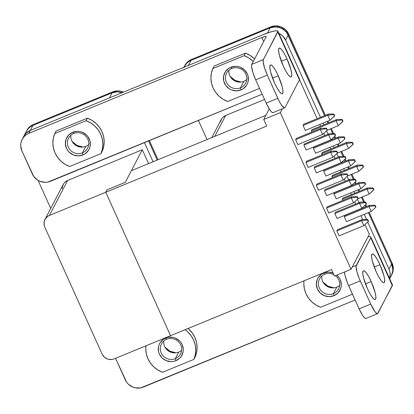 <?xml version="1.0" encoding="UTF-8"?>
<svg xmlns="http://www.w3.org/2000/svg" width="414" height="414" viewBox="0 0 414 414"><rect width="100%" height="100%" fill="white"/><g stroke="black" fill="none" stroke-linecap="round" stroke-linejoin="round"><path stroke-width="0.62" d="M175.36 358.638A10.759 10.391 -152.4 0 0 180.737 344.95A10.759 10.391 -152.4 0 0 166.619 339.283L165.657 338.057A12.591 12.161 27.6 0 1 182.181 344.691A12.591 12.161 27.6 0 1 175.883 360.703L175.36 358.638L178.765 352.112A10.759 10.391 -152.4 0 0 181.611 350.358A10.759 10.391 27.6 0 1 178.765 352.112A10.759 10.391 27.6 0 1 168.125 350.736A10.759 10.391 27.6 0 1 163.773 341.043A10.759 10.391 -152.4 0 0 168.125 350.736A10.759 10.391 -152.4 0 0 178.765 352.112L175.36 358.638A10.759 10.391 27.6 0 1 163.266 355.978A10.759 10.391 27.6 0 1 161.45 343.982A10.759 10.391 27.6 0 1 166.619 339.283A10.759 10.391 27.6 0 1 178.713 341.943A10.759 10.391 27.6 0 1 180.53 353.939A10.759 10.391 27.6 0 1 175.36 358.638L175.883 360.703L173.559 361.401L171.127 361.639L166.319 360.703L162.184 358.048L159.364 354.074L158.583 351.776L158.443 346.994L159.09 344.691L160.182 342.575L163.53 339.19L167.981 337.358L172.855 337.358L175.22 338.057L179.355 340.712L180.959 342.569L182.181 344.691L183.267 349.38L183.097 351.771L181.358 356.19L179.857 358.048L175.883 360.703A12.591 12.161 27.6 0 1 159.364 354.074A12.591 12.161 27.6 0 1 165.657 338.057L166.619 339.283A10.759 10.391 -152.4 0 0 161.243 352.971A10.759 10.391 -152.4 0 0 175.36 358.638M165.383 347.807A14.376 13.89 -152.4 0 0 175.143 352.899A14.376 13.89 -152.4 0 1 165.383 347.807M73.708 133.505A10.759 10.391 -152.4 0 0 68.326 147.187A10.759 10.391 -152.4 0 0 82.443 152.854L82.971 154.924A12.591 12.161 27.6 0 1 66.447 148.29A12.591 12.161 27.6 0 1 72.745 132.278L73.708 133.505A10.759 10.391 27.6 0 1 85.802 136.165A10.759 10.391 27.6 0 1 87.613 148.16A10.759 10.391 27.6 0 1 82.443 152.854A10.759 10.391 27.6 0 1 70.349 150.194A10.759 10.391 27.6 0 1 68.538 138.198A10.759 10.391 27.6 0 1 73.708 133.505L72.745 132.278L77.501 131.341L79.943 131.58L82.308 132.273L86.438 134.933L88.047 136.791L90.045 141.205L90.18 145.987L89.538 148.29L88.446 150.406L85.098 153.791L82.971 154.924L78.215 155.855L73.402 154.924L69.273 152.269L67.663 150.411L66.447 148.29L65.36 143.601L66.173 138.913L68.765 134.933L72.745 132.278A12.591 12.161 27.6 0 1 89.264 138.907A12.591 12.161 27.6 0 1 82.971 154.924L82.443 152.854L85.848 146.328L82.443 152.854A10.759 10.391 -152.4 0 0 87.825 139.171A10.759 10.391 -152.4 0 0 73.708 133.505M70.856 135.259A10.759 10.391 -152.4 0 0 75.208 144.957A10.759 10.391 -152.4 0 0 85.848 146.328A10.759 10.391 27.6 0 1 75.208 144.957A10.759 10.391 27.6 0 1 70.856 135.259M72.466 142.023A14.376 13.89 -152.4 0 0 82.231 147.12A14.376 13.89 -152.4 0 1 72.466 142.023M231.762 68.496A10.759 10.391 -152.4 0 0 226.386 82.184A10.759 10.391 -152.4 0 0 240.503 87.851L241.026 89.916A12.591 12.161 27.6 0 1 224.507 83.286A12.591 12.161 27.6 0 1 230.8 67.27L231.762 68.496A10.759 10.391 27.6 0 1 243.856 71.156A10.759 10.391 27.6 0 1 245.673 83.157A10.759 10.391 27.6 0 1 240.503 87.851A10.759 10.391 27.6 0 1 228.409 85.191A10.759 10.391 27.6 0 1 226.593 73.195A10.759 10.391 27.6 0 1 231.762 68.496L230.8 67.27L235.556 66.338L237.998 66.571L240.363 67.27L244.498 69.925L247.324 73.904L248.1 76.202L248.24 80.984L247.593 83.281L246.501 85.403L243.153 88.782L241.026 89.916L236.27 90.852L231.462 89.921L229.268 88.787L225.723 85.403L223.726 80.989L223.586 76.207L225.325 71.788L228.673 68.403L230.8 67.27A12.591 12.161 27.6 0 1 247.324 73.904A12.591 12.161 27.6 0 1 241.026 89.916L240.503 87.851L243.908 81.325L240.503 87.851A10.759 10.391 -152.4 0 0 245.88 74.163A10.759 10.391 -152.4 0 0 231.762 68.496M228.916 70.256A10.759 10.391 -152.4 0 0 233.268 79.954A10.759 10.391 -152.4 0 0 243.908 81.325A10.759 10.391 27.6 0 1 233.268 79.954A10.759 10.391 27.6 0 1 228.916 70.256M230.526 77.02A14.376 13.89 -152.4 0 0 240.286 82.117A14.376 13.89 -152.4 0 1 230.526 77.02M333.28 273.054L328.468 272.122L323.717 273.054A12.591 12.161 27.6 0 0 317.419 289.07A12.591 12.161 27.6 0 0 333.938 295.699L329.182 296.631L324.374 295.699L320.245 293.045L317.419 289.07L316.332 284.377L317.145 279.688L318.237 277.566L321.585 274.187L323.717 273.054L324.679 274.28A10.759 10.391 27.6 0 1 333.855 274.741A10.759 10.391 -152.4 0 0 324.679 274.28A10.759 10.391 -152.4 0 0 319.297 287.968A10.759 10.391 -152.4 0 0 333.415 293.629L333.938 295.699L337.917 293.04L340.51 289.065L341.152 286.767L341.322 284.377L340.236 279.683L339.019 277.566L336.784 275.15A12.591 12.161 27.6 0 1 333.938 295.699L333.415 293.629A10.759 10.391 -152.4 0 0 335.402 275.719A10.759 10.391 27.6 0 1 338.585 288.936A10.759 10.391 27.6 0 1 333.415 293.629L336.82 287.109A10.759 10.391 -152.4 0 0 339.671 285.349A10.759 10.391 27.6 0 1 336.82 287.109A10.759 10.391 27.6 0 1 326.18 285.732A10.759 10.391 27.6 0 1 321.828 276.034A10.759 10.391 -152.4 0 0 326.18 285.732A10.759 10.391 -152.4 0 0 336.82 287.109L333.415 293.629A10.759 10.391 27.6 0 1 321.321 290.975A10.759 10.391 27.6 0 1 319.51 278.974A10.759 10.391 27.6 0 1 324.679 274.28L323.717 273.054A12.591 12.161 27.6 0 1 333.053 272.966M323.438 282.803A14.376 13.89 -152.4 0 0 333.198 287.896A14.376 13.89 -152.4 0 1 323.438 282.803M287.042 58.959L281.339 61.308L287.042 58.959L284.48 53.877L282.027 50.11L280.05 48.231L279.341 48.107L278.855 48.536L278.622 50.969L279.388 55.16L283.311 66.105A15.566 3.126 -112.4 0 1 279.253 48.133A15.566 3.126 -112.4 0 1 287.042 58.959A15.566 3.126 -112.4 0 1 291.099 76.932A15.566 3.126 -112.4 0 1 283.311 66.105L285.872 71.192L288.325 74.955L290.302 76.833L291.011 76.957L291.497 76.533L291.73 74.101L290.964 69.904L287.042 58.959M278.265 75.772L272.562 78.117L278.265 75.772L275.703 70.685L273.25 66.918L271.274 65.039L270.565 64.915L270.078 65.345L269.845 67.777L270.611 71.969L274.534 82.914A15.566 3.126 -112.4 0 1 270.477 64.941A15.566 3.126 -112.4 0 1 278.265 75.772A15.566 3.126 -112.4 0 1 282.322 93.74A15.566 3.126 -112.4 0 1 274.534 82.914L277.095 88.001L279.548 91.768L281.525 93.642L282.234 93.771L282.721 93.341L282.953 90.909L282.188 86.712L278.265 75.772M379.959 264.758L374.256 267.102L379.959 264.758L383.887 275.703L384.647 279.895L384.415 282.327L383.933 282.757L383.224 282.627L381.247 280.754L378.794 276.987L376.233 271.9A15.566 3.126 -112.4 0 1 372.176 253.932A15.566 3.126 -112.4 0 1 379.959 264.758A15.566 3.126 -112.4 0 1 384.016 282.726A15.566 3.126 -112.4 0 1 376.233 271.9L372.31 260.955L371.544 256.763L371.777 254.331L372.258 253.901L372.973 254.03L374.944 255.904L377.402 259.671L379.959 264.758M371.187 281.567L365.484 283.911L371.187 281.567L375.11 292.512L375.876 296.703L375.643 299.136L375.156 299.565L374.447 299.441L372.471 297.562L370.018 293.795L367.456 288.708A15.566 3.126 -112.4 0 1 363.399 270.74A15.566 3.126 -112.4 0 1 371.187 281.567A15.566 3.126 -112.4 0 1 375.244 299.534A15.566 3.126 -112.4 0 1 367.456 288.708L363.533 277.763L362.767 273.571L363 271.139L363.487 270.709L364.196 270.839L366.167 272.712L368.626 276.48L371.187 281.567M157.993 159.721L149.366 140.61L157.993 159.721M26.248 131.548A13.734 13.269 27.6 0 1 26.32 131.414A13.734 13.269 27.6 0 1 32.918 125.416L33.415 124.474L112.618 91.898L112.122 92.845L112.618 91.898A13.734 13.269 -152.4 0 1 123.532 92.099L120.469 91.137L117.804 90.878L112.618 91.898L33.415 124.474L31.091 125.706L29.073 127.372L26.574 130.953M188.101 328.488L192.365 333.089L194.901 337.477L196.5 342.249L197.085 347.211L196.64 352.159L195.18 356.889L193.866 359.409L162.547 372.289A25.182 24.328 27.6 0 1 145.94 345.819L145.769 349.028L146.359 353.991L147.953 358.767L150.494 363.15L153.868 366.964L157.941 370.054L162.547 372.289L193.866 359.409L195.325 354.679L195.77 349.732L195.18 344.769L193.586 339.997L191.051 335.614L187.671 331.795L185.115 329.715A25.182 24.328 27.6 0 1 193.866 359.409L195.18 356.889A25.182 24.328 -152.4 0 0 188.096 328.488M115.558 358.317L126.622 382.189L128.376 384.218L132.884 387.116L135.461 387.877L140.781 387.871L355.103 300.01L143.316 387.111A13.734 13.269 27.6 0 1 125.297 379.881L115.558 358.317M100.954 153.625L102.413 148.9L102.858 143.948L102.268 138.985L100.674 134.214L98.134 129.83L94.759 126.016L90.682 122.927L86.081 120.691L54.762 133.572L53.302 138.302L52.857 143.249L53.442 148.212L55.041 152.983L57.577 157.367L60.956 161.186L65.029 164.275L69.63 166.511L100.954 153.625L102.268 151.105L103.728 146.375L104.173 141.428L103.583 136.465L101.989 131.693L99.448 127.31L96.074 123.491L92.001 120.402L87.395 118.166L56.076 131.052L54.762 133.572L86.081 120.691A25.182 24.328 27.6 0 1 100.954 153.625L69.63 166.511A25.182 24.328 27.6 0 1 54.762 133.572L56.076 131.052L87.395 118.166L86.081 120.691L87.395 118.166A25.182 24.328 -152.4 0 1 102.268 151.105L100.954 153.625M391.815 274.658L393.114 270.849L393.3 268.241L392.11 263.123L369.174 212.325L392.11 263.123L391.618 264.07A13.734 13.269 27.6 0 1 391.349 275.548A13.734 13.269 27.6 0 1 391.018 276.143L392.617 271.796L392.803 269.188L392.467 266.58L391.618 264.07L392.11 263.123A13.734 13.269 -152.4 0 1 391.841 274.601L391.349 275.548M366.566 206.55L365.717 204.671L366.566 206.55M364.568 202.13L362.24 196.971L364.568 202.13M359.631 191.19L358.876 189.514L359.631 191.19M356.268 183.738L355.419 181.86L356.268 183.738M354.27 179.319L351.941 174.159L354.27 179.319M349.333 168.384L348.578 166.707L349.333 168.384M345.969 160.932L345.121 159.048L345.969 160.932M343.972 156.508L341.643 151.348L343.972 156.508M339.035 145.573L338.279 143.896L339.035 145.573M335.671 138.121L334.822 136.242L335.671 138.121M333.674 133.701L331.345 128.542L333.674 133.701M328.737 122.761L327.981 121.085L328.737 122.761M184.359 66.416L184.856 65.469A13.734 13.269 -152.4 0 1 191.454 59.476L190.963 60.418L188.639 61.655L186.621 63.321L184.059 67.032A13.734 13.269 27.6 0 1 184.359 66.416A13.734 13.269 27.6 0 1 190.963 60.418L191.454 59.476L270.689 26.889L270.197 27.831L270.689 26.889A13.734 13.269 -152.4 0 1 288.713 34.119L288.216 35.066L288.713 34.119L325.373 115.309L288.713 34.119L285.629 29.782L281.122 26.884L275.879 25.87L270.689 26.889L191.454 59.476L189.131 60.713L187.118 62.374L184.618 65.945M259.009 88.622L259.314 87.871A25.182 24.328 27.6 0 1 259.009 88.622L259.355 87.959L259.009 88.622L227.69 101.502L259.009 88.622M253.285 61.458L248.742 57.919L244.136 55.683L212.817 68.564L211.357 73.294L210.912 78.246L211.502 83.209L213.096 87.98L215.637 92.363L219.011 96.177L223.084 99.267L227.69 101.502A25.182 24.328 27.6 0 1 212.817 68.564L244.136 55.683A25.182 24.328 27.6 0 1 253.285 61.458M351.921 294.406L352.231 293.65A25.182 24.328 27.6 0 1 351.921 294.406L352.267 293.738L351.921 294.406L320.602 307.286A25.182 24.328 27.6 0 1 303.995 280.821L303.824 284.025L304.414 288.988L306.008 293.759L308.549 298.147L311.923 301.961L316.001 305.051L320.602 307.286L351.921 294.406M270.104 32.132L265.565 33.715L267.568 32.892L270.202 27.852L275.382 26.832L280.625 27.847L285.127 30.739L286.876 32.763L324.576 115.635L288.201 35.071A13.719 13.253 -152.4 0 0 270.202 27.852L190.968 60.439L270.202 27.852L267.568 32.892A13.719 13.253 27.6 0 1 270 32.152M198.415 120.443L207.041 139.549L198.415 120.443M389.662 278.741L391.334 275.538A13.719 13.253 -152.4 0 0 391.603 264.075L368.382 212.651L391.603 264.075L388.969 269.121A13.719 13.253 27.6 0 1 389.558 278.513L390.154 274.228L389.817 271.625L388.969 269.121L367.725 222.07L388.969 269.121L391.603 264.075L392.788 269.188L392.601 271.791L391.302 275.595M366.566 219.503L364.242 214.354L366.566 219.503M358.948 202.627L357.427 199.258L358.948 202.627M354.7 193.224L353.944 191.542L354.7 193.224M348.65 179.821L347.129 176.447L348.65 179.821M344.401 170.413L343.641 168.736L344.401 170.413M338.347 157.009L336.825 153.641L338.347 157.009M334.103 147.601L333.342 145.925L334.103 147.601M328.048 134.198L326.527 130.829L328.048 134.198M323.8 124.795L323.044 123.113L323.8 124.795M320.436 117.338L285.567 40.117L282.493 35.785L278.819 33.255A13.719 13.253 27.6 0 1 285.567 40.117L288.201 35.071L285.567 40.117L320.436 117.338M220.419 121.97L221.681 118.756L222.773 117.405L225.666 115.475L264.556 99.479L225.666 115.475A9.16 8.844 -152.4 0 0 221.267 119.47L211.808 137.588M299.529 79.705L317.134 118.699L299.529 79.705M319.743 124.474L320.498 126.151L319.743 124.474M323.764 133.38L324.747 135.559L323.764 133.38M330.041 147.286L330.802 148.962L330.041 147.286M334.062 156.192L335.045 158.365L334.062 156.192M340.339 170.092L341.1 171.769L340.339 170.092M344.365 179.003L345.343 181.177L344.365 179.003M350.637 192.903L351.398 194.58L350.637 192.903M354.663 201.809L355.647 203.988L354.663 201.809M360.941 215.715L362.643 219.487L360.941 215.715M364.962 224.621L369.329 234.288L351.062 269.276L334.465 276.102L331.495 269.514L170.547 335.702L331.495 269.514L334.465 276.102L351.062 269.276L280.34 112.644L351.062 269.276L369.329 234.288L364.962 224.621M38.078 180.395L50.725 208.408L38.078 180.395M153.076 161.745L144.45 142.633L153.076 161.745M62.255 188.706L62.379 186.968L63.642 183.754L64.734 182.403L67.627 180.473L142.297 149.759L148.548 163.602L142.297 149.759L125.292 182.326L107.04 189.835L105.777 192.251L266.719 126.058L263.749 119.47L280.34 112.644L282.338 108.82L280.34 112.644L263.749 119.47L266.719 126.058L105.777 192.251L170.547 335.702L105.777 192.251L49.359 215.456L67.627 180.473L142.297 149.759L125.292 182.326L107.04 189.835L105.777 192.251L49.359 215.456L47.812 216.279L45.38 218.737L44.117 221.951L44.215 225.428L44.784 227.105L102.113 354.079L104.168 356.971L107.174 358.902L108.892 359.409L112.437 359.409L114.129 358.902L170.547 335.697L114.129 358.902A9.16 8.844 27.6 0 1 102.113 354.079L44.784 227.105A9.16 8.844 27.6 0 1 44.96 219.451A9.16 8.844 27.6 0 1 49.359 215.456L67.627 180.473A9.16 8.844 -152.4 0 0 63.228 184.468L44.96 219.451M365.904 318.459L364.475 317.75L362.483 315.214L359.109 308.88L347.563 283.192L345.162 276.003L344.464 271.988A13.734 2.758 67.6 0 0 348.624 285.66L359.109 308.88L370.721 304.104L375.146 311.918L376.89 313.569L377.516 313.683L392.374 285.676L370.732 237.75L356.092 266.233L356.775 271.227L359.181 278.415L370.721 304.104L360.237 280.883L348.624 285.66L360.237 280.883A13.734 2.758 -112.4 0 1 356.304 265.379L370.732 237.75L392.374 285.676A18.314 2.991 -24.3 0 0 392.472 284.961L370.83 237.036A18.314 2.991 155.7 0 1 370.732 237.75L370.84 237.062L370.307 236.658L368.087 236.668A18.314 2.991 155.7 0 1 370.83 237.036M214.752 136.377L225.666 115.475L214.752 136.377M265.902 115.34L131.383 170.666L265.902 115.34M288.216 35.066L324.597 115.63L286.892 32.753L283.021 29.068L278.053 27.07L272.733 27.07L270.197 27.831A13.734 13.269 27.6 0 1 288.216 35.066M327.2 121.405L327.96 123.082L327.184 121.411M330.569 128.857L332.752 133.696L330.569 128.857M334.17 136.843L334.895 138.442L334.17 136.843M337.503 144.217L338.259 145.894L337.503 144.217M340.867 151.669L343.051 156.508L340.867 151.669M344.469 159.649L345.193 161.248L344.469 159.649M347.801 167.023L348.557 168.705L347.801 167.023M351.165 174.48L353.349 179.314L351.165 174.48M354.772 182.46L355.491 184.059L354.772 182.46M358.1 189.835L358.855 191.511L358.1 189.835M361.463 197.287L363.647 202.125L361.463 197.287M365.07 205.272L365.79 206.871L365.07 205.272M368.398 212.646L391.618 264.07L368.398 212.646M190.963 60.418L270.197 27.831L190.963 60.418M330.553 128.868L332.732 133.696L330.553 128.868M334.16 136.853L334.879 138.447L334.16 136.853M337.482 144.222L338.243 145.899L337.482 144.222M340.851 151.674L343.03 156.508L340.851 151.674M344.458 159.664L345.178 161.258L344.458 159.664M347.786 167.033L348.541 168.71L347.786 167.033M351.15 174.485L353.328 179.314L351.15 174.485M354.757 182.476L355.476 184.064L354.757 182.476M358.084 189.84L358.84 191.522L358.084 189.84M361.448 197.297L363.627 202.125L361.448 197.297M365.055 205.282L365.774 206.876L365.055 205.282M183.811 67.663L185.001 65.355L186.636 63.332L188.649 61.67L190.968 60.439A13.719 13.253 -152.4 0 0 184.375 66.421L183.94 67.259M188.354 65.443L190.968 60.439L188.354 65.443M342.89 198.078L342.233 199.341L342.74 200.459L342.233 199.341L342.89 198.078L367.616 187.909L366.959 189.172L342.233 199.341L366.959 189.172L372.9 188.349L373.645 189.995L373.863 189.576L373.117 187.93L372.9 188.349L373.117 187.93L367.616 187.909L342.89 198.078M344.924 215.451L344.267 216.708L346.497 221.65L371.223 211.482L346.497 221.65L344.267 216.708L344.924 215.451L369.65 205.282L368.993 206.545L344.267 216.708L368.993 206.545L374.934 205.722L375.679 207.367L375.896 206.948L375.151 205.303L374.934 205.722L375.151 205.303L369.65 205.282L344.924 215.451M332.592 175.267L331.935 176.53L332.442 177.647L331.935 176.53L332.592 175.267L357.318 165.098L356.661 166.361L331.935 176.53L356.661 166.361L362.602 165.538L363.342 167.189L363.564 166.764L362.819 165.119L362.602 165.538L362.819 165.119L357.318 165.098L332.592 175.267M334.626 192.639L333.969 193.902L336.199 198.844L360.925 188.675L336.199 198.844L333.969 193.902L334.626 192.639L359.352 182.47L358.695 183.733L333.969 193.902L358.695 183.733L364.636 182.91L365.376 184.561L365.598 184.137L364.853 182.491L364.636 182.91L364.853 182.491L359.352 182.47L334.626 192.639M322.294 152.461L321.637 153.718L322.139 154.836L321.637 153.718L322.294 152.461L347.02 142.292L346.363 143.549L321.637 153.718L346.363 143.549L352.304 142.732L353.044 144.377L353.266 143.958L352.521 142.307L352.304 142.732L352.521 142.307L347.02 142.292L322.294 152.461M324.328 169.833L323.67 171.091L325.901 176.033L350.627 165.864L325.901 176.033L323.67 171.091L324.328 169.833L349.054 159.664L348.397 160.922L323.67 171.091L348.397 160.922L354.337 160.104L355.077 161.75L355.3 161.331L354.555 159.68L354.337 160.104L354.555 159.68L349.054 159.664L324.328 169.833M311.996 129.649L311.338 130.912L311.84 132.03L311.338 130.912L311.996 129.649L336.722 119.48L336.059 120.743L311.338 130.912L336.059 120.743L342 119.92L342.745 121.566L342.968 121.147L342.223 119.501L342 119.92L342.223 119.501L336.722 119.48L311.996 129.649M314.029 147.022L313.372 148.279L315.603 153.221L340.329 143.053L315.603 153.221L313.372 148.279L314.029 147.022L338.755 136.853L338.093 138.11L313.372 148.279L338.093 138.11L344.034 137.293L344.779 138.938L345.002 138.519L344.257 136.874L344.034 137.293L344.257 136.874L338.755 136.853L314.029 147.022M303.731 124.21L303.074 125.473L305.304 130.415L330.025 120.246L327.795 115.304L303.074 125.473L305.304 130.415L330.025 120.246L327.795 115.304L303.074 125.473L303.731 124.21L328.452 114.041L327.795 115.304L333.736 114.481L334.481 116.127L334.698 115.708L333.958 114.062L333.736 114.481L333.958 114.062L328.452 114.041L303.731 124.21M337.508 229.656L336.851 230.914L339.082 235.856L363.808 225.687L339.082 235.856L336.851 230.914L337.508 229.656L362.234 219.487L361.577 220.745L336.851 230.914L361.577 220.745L367.518 219.927L368.263 221.573L368.481 221.154L367.736 219.503L367.518 219.927L367.736 219.503L368.481 221.154L368.263 221.573L363.808 225.687L361.577 220.745L367.518 219.927L368.263 221.573L363.808 225.687L361.577 220.745L362.234 219.487L337.508 229.656M335.475 212.284L334.817 213.541L337.048 218.483L361.774 208.314L337.048 218.483L334.817 213.541L335.475 212.284L360.201 202.115L359.543 203.372L334.817 213.541L359.543 203.372L365.484 202.555L366.23 204.2L366.447 203.781L365.702 202.13L365.484 202.555L365.702 202.13L366.447 203.781L366.23 204.2L361.774 208.314L359.543 203.372L365.484 202.555L366.23 204.2L361.774 208.314L359.543 203.372L360.201 202.115L335.475 212.284M327.21 206.845L326.553 208.102L328.783 213.044L353.509 202.876L328.783 213.044L326.553 208.102L327.21 206.845L351.936 196.676L351.279 197.933L326.553 208.102L351.279 197.933L357.22 197.116L357.965 198.761L358.182 198.342L357.437 196.697L357.22 197.116L357.437 196.697L358.182 198.342L357.965 198.761L353.509 202.876L351.279 197.933L357.22 197.116L357.965 198.761L353.509 202.876L351.279 197.933L351.936 196.676L327.21 206.845M325.176 189.472L324.519 190.735L326.749 195.672L351.476 185.503L326.749 195.672L324.519 190.735L325.176 189.472L349.902 179.303L349.245 180.566L324.519 190.735L349.245 180.566L355.186 179.743L355.926 181.389L356.149 180.97L355.403 179.324L355.186 179.743L355.403 179.324L356.149 180.97L355.926 181.389L351.476 185.503L349.245 180.566L355.186 179.743L355.926 181.389L351.476 185.503L349.245 180.566L349.902 179.303L325.176 189.472M316.912 184.033L316.255 185.296L318.485 190.238L343.211 180.069L318.485 190.238L316.255 185.296L316.912 184.033L341.638 173.864L340.981 175.127L316.255 185.296L340.981 175.127L346.922 174.304L347.662 175.95L347.884 175.531L347.139 173.885L346.922 174.304L347.139 173.885L347.884 175.531L347.662 175.95L343.211 180.069L340.981 175.127L346.922 174.304L347.662 175.95L343.211 180.069L340.981 175.127L341.638 173.864L316.912 184.033M314.878 166.661L314.221 167.924L316.451 172.866L341.177 162.697L316.451 172.866L314.221 167.924L314.878 166.661L339.604 156.492L338.947 157.755L314.221 167.924L338.947 157.755L344.888 156.932L345.628 158.583L345.85 158.158L345.105 156.513L344.888 156.932L345.105 156.513L345.85 158.158L345.628 158.583L341.177 162.697L338.947 157.755L344.888 156.932L345.628 158.583L341.177 162.697L338.947 157.755L339.604 156.492L314.878 166.661M306.614 161.222L305.956 162.485L308.187 167.427L332.913 157.258L308.187 167.427L305.956 162.485L306.614 161.222L331.34 151.058L330.677 152.316L305.956 162.485L330.677 152.316L336.623 151.498L337.363 153.144L337.586 152.725L336.841 151.074L336.623 151.498L336.841 151.074L337.586 152.725L337.363 153.144L332.913 157.258L330.677 152.316L336.623 151.498L337.363 153.144L332.913 157.258L330.677 152.316L331.34 151.058L306.614 161.222M304.58 143.855L303.923 145.112L306.153 150.054L330.879 139.885L306.153 150.054L303.923 145.112L304.58 143.855L329.306 133.686L328.644 134.943L303.923 145.112L328.644 134.943L334.584 134.126L335.33 135.771L335.552 135.352L334.807 133.701L334.584 134.126L334.807 133.701L335.552 135.352L335.33 135.771L330.879 139.885L328.644 134.943L334.584 134.126L335.33 135.771L330.879 139.885L328.644 134.943L329.306 133.686L304.58 143.855M296.315 138.416L295.658 139.673L297.889 144.615L322.609 134.446L297.889 144.615L295.658 139.673L296.315 138.416L321.041 128.247L320.379 129.504L295.658 139.673L320.379 129.504L326.32 128.687L327.065 130.332L327.283 129.913L326.542 128.268L326.32 128.687L326.542 128.268L327.283 129.913L327.065 130.332L322.609 134.446L320.379 129.504L326.32 128.687L327.065 130.332L322.609 134.446L320.379 129.504L321.041 128.247L296.315 138.416M26.32 131.414A13.734 13.269 -152.4 0 1 32.918 125.416L112.122 92.845L32.918 125.416L30.294 130.451L32.918 125.416L112.122 92.845L32.918 125.416L30.6 126.653L28.582 128.319L26.946 130.343L25.756 132.656L26.946 130.343L28.582 128.319L30.6 126.653L32.918 125.416L33.415 124.474A13.734 13.269 -152.4 0 0 26.812 130.467L23.686 136.454M148.59 140.931L157.216 160.037L148.59 140.931M112.122 92.845A13.734 13.269 27.6 0 1 122.13 92.679A13.734 13.269 -152.4 0 0 112.122 92.845L117.312 91.825L122.554 92.845L117.312 91.825L112.122 92.845L109.498 97.875L112.122 92.845M269.25 108.929L263.749 119.47L269.25 108.929M352.216 267.061L356.304 265.379L352.216 267.061M377.594 313.657A13.734 2.758 -112.4 0 1 370.721 304.104L359.109 308.88A13.734 2.758 67.6 0 0 365.976 318.433L377.594 313.657A13.734 2.758 -112.4 0 0 377.946 313.305L392.482 284.987M22.159 139.383A13.734 13.269 27.6 0 1 28.757 133.391L261.876 37.514L263.687 41.529L261.876 37.514L28.757 133.391L30.294 130.451A13.734 13.269 -152.4 0 0 23.691 136.444L22.159 139.383A13.734 13.269 27.6 0 0 21.89 150.862L32.375 174.082A13.734 13.269 27.6 0 0 50.394 181.316L262.181 94.216L47.864 182.077L45.209 182.336L39.961 181.316L37.57 180.085L33.7 176.395L21.89 150.862L20.7 145.744L20.886 143.135L21.59 140.625L22.78 138.317L24.421 136.289L26.434 134.628L28.757 133.391L30.294 130.451L263.413 34.574L30.294 130.451L26.092 133.215L23.665 136.491M299.56 79.188L299.451 79.876A18.314 2.991 -24.3 0 0 299.55 79.162L277.913 31.241A18.314 2.991 155.7 0 1 277.81 31.95L299.451 79.876L285.023 107.511L284.594 107.888L283.968 107.775L281.178 104.638L278.922 100.659L267.315 75.089L264.494 67.694L263.18 61.727L263.387 59.585L277.81 31.95L299.451 79.876L285.023 107.511A13.734 2.758 -112.4 0 1 284.672 107.863A13.734 2.758 -112.4 0 1 277.804 98.309L266.186 103.086L255.702 79.866L267.315 75.089L277.804 98.309L266.186 103.086L269.561 109.415L271.553 111.956L272.981 112.665M284.672 107.863L273.059 112.639A13.734 2.758 67.6 0 1 266.186 103.086L255.702 79.866A13.734 2.758 67.6 0 1 251.769 64.361L263.387 59.585L251.769 64.361L266.197 36.727L266.067 36.401L265.203 36.437L261.876 37.514A5.496 0.895 155.7 0 1 266.228 36.515A5.496 0.895 155.7 0 1 266.197 36.727L251.769 64.361L251.562 66.509L252.882 72.471L255.702 79.866L267.315 75.089A13.734 2.758 -112.4 0 1 263.387 59.585L277.918 31.262L276.236 30.765L274.503 30.978L269.597 32.282L263.413 34.574A18.314 2.991 155.7 0 1 277.913 31.241M254.6 58.938L250.056 55.398L245.455 53.163L214.131 66.043L212.817 68.564L214.131 66.043L245.455 53.163L244.136 55.683L245.455 53.163A25.182 24.328 -152.4 0 1 254.6 58.938M321.041 128.247L326.542 128.268L321.041 128.247M331.34 151.058L336.841 151.074L331.34 151.058M329.306 133.686L334.807 133.701L329.306 133.686M341.638 173.864L347.139 173.885L341.638 173.864M339.604 156.492L345.105 156.513L339.604 156.492M351.936 196.676L357.437 196.697L351.936 196.676M349.902 179.303L355.403 179.324L349.902 179.303M362.234 219.487L367.736 219.503L362.234 219.487M360.201 202.115L365.702 202.13L360.201 202.115M328.452 114.041L327.795 115.304L333.736 114.481L334.481 116.127L330.025 120.246L334.698 115.708L333.958 114.062L328.452 114.041M340.329 143.053L338.093 138.11L344.034 137.293L344.779 138.938L340.329 143.053L338.093 138.11L338.755 136.853L344.257 136.874L345.002 138.519L344.779 138.938L340.329 143.053M338.29 125.68L327.086 130.291L338.29 125.68L336.059 120.743L342 119.92L342.745 121.566L338.29 125.68L336.059 120.743L336.722 119.48L342.223 119.501L342.968 121.147L338.29 125.68M350.627 165.864L348.397 160.922L354.337 160.104L355.077 161.75L350.627 165.864L348.397 160.922L349.054 159.664L354.555 159.68L355.3 161.331L355.077 161.75L350.627 165.864M348.593 148.491L337.389 153.097L348.593 148.491L346.363 143.549L352.304 142.732L353.044 144.377L348.593 148.491L346.363 143.549L347.02 142.292L352.521 142.307L353.266 143.958L348.593 148.491M360.925 188.675L358.695 183.733L364.636 182.91L365.376 184.561L360.925 188.675L358.695 183.733L359.352 182.47L364.853 182.491L365.598 184.137L365.376 184.561L360.925 188.675M358.891 171.303L347.688 175.909L358.891 171.303L356.661 166.361L362.602 165.538L363.342 167.189L358.891 171.303L356.661 166.361L357.318 165.098L362.819 165.119L363.564 166.764L358.891 171.303M371.223 211.482L368.993 206.545L374.934 205.722L375.679 207.367L371.223 211.482L368.993 206.545L369.65 205.282L375.151 205.303L375.896 206.948L375.679 207.367L371.223 211.482M369.19 194.109L357.986 198.72L369.19 194.109L366.959 189.172L372.9 188.349L373.645 189.995L369.19 194.109L366.959 189.172L367.616 187.909L373.117 187.93L373.863 189.576L369.19 194.109M246.754 79.571A10.759 10.391 27.6 0 1 243.908 81.325A10.759 10.391 -152.4 0 0 246.754 79.571M88.7 144.574A10.759 10.391 27.6 0 1 85.848 146.328A10.759 10.391 -152.4 0 0 88.7 144.574M164.969 347.103L169.854 351.165L175.955 352.837M323.029 282.094L327.914 286.162L334.015 287.834M230.112 76.316L234.997 80.378L241.098 82.05M72.057 141.319L76.942 145.386L83.043 147.053"/></g></svg>
